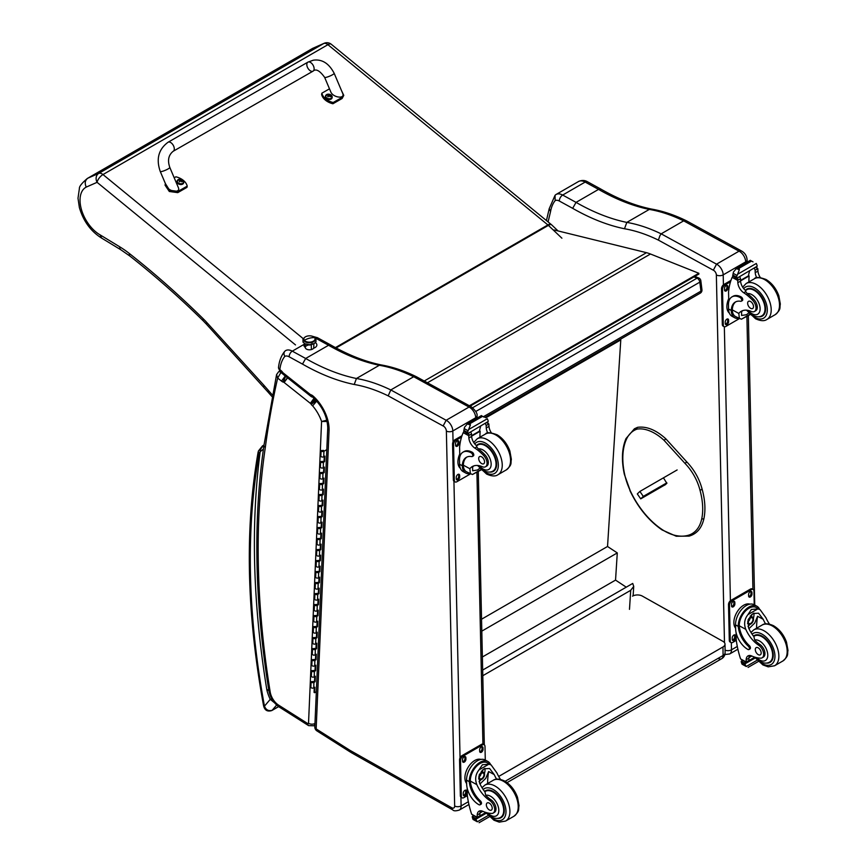 <?xml version="1.0" encoding="UTF-8"?>
<svg xmlns="http://www.w3.org/2000/svg" width="866" height="866" viewBox="0 0 866 866"><rect width="100%" height="100%" fill="white"/><g stroke="black" fill="none" stroke-linecap="round" stroke-linejoin="round"><path stroke-width="1.3" d="M693.926 276.914L697.033 278.17A3.453 2.273 -68.2 0 1 698.689 277.964L694.813 276.406M700.832 280.746A3.453 1.667 173 0 1 699.815 282.143L700.93 291.149A3.453 1.667 -7 0 0 701.947 289.764L700.832 280.746A3.453 3.453 0 0 0 698.689 277.964M472.717 407.67L697.033 278.17A3.453 1.992 60 0 1 699.815 282.143L475.856 411.437M483.672 416.589L700.93 291.149A3.453 1.992 60 0 1 700.237 293.173A3.453 3.453 0 0 0 701.947 289.764M482.665 670.067L632.721 583.435L633.728 586.39L630.708 590.32L629.485 609.35M482.784 675.718L630.708 590.32M620.088 339.45L620.781 339.905L607.531 546.489L617.285 552.919L615.542 580.101L626.248 587.17M620.781 339.905L485.88 417.791M482.373 656.991L615.542 580.101M481.799 631.141L617.285 552.919M481.539 619.222L607.531 546.489M718.25 658.42A6.917 3.994 -120 0 0 721.649 658.723L721.649 658.723A6.917 3.994 -120 0 0 723.078 655.486L505.116 781.316M507.054 782.615L721.649 658.723A6.917 6.917 0 0 0 725.102 652.65A6.917 3.94 179.3 0 1 723.078 655.486L722.98 646.956L498.697 776.445M632.516 596.144A6.917 3.94 179.3 0 1 642.301 596.068L722.98 641.381A6.917 3.94 179.3 0 1 725.004 644.131A6.917 3.94 179.3 0 1 722.98 646.956M470.097 406.154L698.916 274.035L698.83 273.277L650.474 254.009A55.327 31.945 -120 0 0 646.491 252.677L554.153 229.977M469.383 405.764L698.83 273.277M701.741 489.669L701.796 488.998L701.741 489.669L699.955 490.059A36.231 20.914 60 0 0 684.898 463.288L686.727 462.228L686.164 461.989M663.659 478.216L666.885 483.336L664.038 485.393M324.133 43.3L312.778 48.323L323.689 43.527L98.735 173.395A6.917 5.64 66.3 0 0 97.079 182.325A6.917 3.085 -50.7 0 1 102.978 174.553L327.922 44.686A6.917 3.085 -50.7 0 1 331.299 44.285A6.917 6.917 0 0 0 324.133 43.3L324.133 43.3A6.917 5.64 66.3 0 0 323.689 43.527A6.917 3.994 60 0 1 327.922 44.686L547.897 224.933L335.434 347.602M87.304 178.483L312.258 48.604A35.16 20.297 60 0 1 312.778 48.323L87.823 178.201A35.16 20.297 -120 0 0 87.304 178.483C81.815 183.202 79.185 186.526 79.401 188.452L78.005 198.238L79.369 207.515C83.309 221.068 90.724 231.265 101.614 238.096L100.207 234.935A28.242 16.313 60 0 1 81.491 209.734A28.242 16.313 60 0 1 86.232 187.099C84.522 183.235 85.052 180.269 87.823 178.201L98.735 173.395A6.917 3.994 60 0 1 102.978 174.553L303.187 338.617M272.281 394.799A122.636 70.806 60 0 1 268.384 390.393L268.049 392.103L206.541 324.295A6.917 1.992 137.7 0 1 206.768 322.466A62.244 35.939 -120 0 0 203.261 318.818A679.713 392.439 -120 0 0 129.402 253.543A89.902 51.906 -120 0 0 119.724 246.81L100.207 234.935M268.384 390.393L263.935 385.316L263.665 387.102M268.698 689.574L266.847 689.888L268.85 690.494M279.339 707.089L308.588 725.621A4.568 2.501 -57.7 0 1 307.809 723.619L278.56 705.097A4.568 2.501 -57.7 0 0 279.339 707.089C273.753 703.203 270.279 697.779 268.904 690.841A4.568 2.046 -9.2 0 0 270.181 691.977A828.784 478.497 60 0 1 265.288 447.668L263.675 445.34C261.164 447.917 260.006 450.039 260.19 451.727L263.426 449.053M278.571 706.58L272.184 710.272C268.514 711.3 265.949 709.925 264.466 706.158A3.453 1.483 169.6 0 1 263.502 705.368L263.502 705.368C264.541 710.25 267.334 711.971 271.87 710.531A3.453 1.992 60 0 1 271.859 710.531L278.635 706.624M259.28 453.524A3.453 2.533 -160.8 0 1 258.458 450.97L258.057 452.507A3.453 2.327 10 0 0 259.021 454.52A10.37 5.986 60 0 1 259.28 453.524A14.863 8.584 60 0 1 260.19 451.727A833.352 481.139 -120 0 0 266.847 689.888A29.303 16.919 -120 0 0 270.257 699.349L271.74 698.775M259.021 454.52A734.801 424.243 60 0 0 264.466 706.158L270.257 699.349L274.5 702.781M305.222 343.943L305.297 347.483A4.319 2.425 -1.3 0 0 311.381 349.572A4.319 2.425 178.7 0 1 305.297 347.483A4.319 2.425 178.7 0 1 307.863 345.188M311.273 344.755A4.319 2.425 178.7 0 1 306.759 344.473A4.319 2.425 178.7 0 0 311.273 344.755L311.381 349.572L311.273 344.755A4.319 2.425 178.7 0 0 312.355 344.343A4.319 2.425 178.7 0 1 311.273 344.755M311.825 342.481A5.835 3.28 178.7 0 1 305.557 342.027A5.835 3.28 178.7 0 1 303.879 338.617A5.835 3.28 -1.3 0 0 305.557 342.027A5.835 3.28 -1.3 0 0 311.825 342.481A5.835 3.28 -1.3 0 0 314.964 338.368A5.835 3.28 178.7 0 1 311.825 342.481L312.117 344.408L311.825 342.481M311.717 341.843A5.618 3.161 178.7 0 1 303.814 339.115A5.618 3.161 178.7 0 1 307.149 336.138A5.618 3.161 178.7 0 1 315.051 338.866A5.618 3.161 178.7 0 1 311.717 341.843L311.717 341.843M303.847 339.375A5.618 3.161 -1.3 0 0 303.825 339.634A5.618 3.161 -1.3 0 0 311.728 342.362A5.618 3.161 -1.3 0 0 315.062 339.396A5.618 3.161 -1.3 0 0 315.029 339.126A5.618 3.161 178.7 0 1 309.519 342.676A5.618 3.161 178.7 0 1 303.847 339.375M304.302 340.349A17.288 13.131 -38.7 0 1 314.564 337.632A5.618 3.161 -1.3 0 0 307.149 336.138A5.618 3.161 -1.3 0 0 304.302 340.349A5.618 3.161 -1.3 0 0 311.717 341.843A5.618 3.161 -1.3 0 0 314.564 337.632A17.288 13.131 141.3 0 0 304.302 340.349M311.381 349.572A4.319 2.425 -1.3 0 0 313.936 347.288A4.319 2.425 178.7 0 1 311.381 349.572M326.818 449.627L323.938 451.294A1.656 1.007 2.5 0 1 322.109 451.446A1.656 1.007 2.5 0 1 321.113 450.472L320.875 455.981A1.656 1.007 2.5 0 0 321.871 456.956A1.656 1.007 2.5 0 0 323.7 456.793L324.88 456.111L324.642 461.621L323.462 462.292A1.656 1.007 -177.5 0 1 321.632 462.455A1.656 1.007 -177.5 0 1 320.637 461.481L320.398 466.98A1.656 1.007 2.5 0 0 321.394 467.954A1.656 1.007 2.5 0 0 323.224 467.792L324.404 467.12L324.165 472.62L323.581 472.251L323.787 467.478M324.165 472.62L322.986 473.301A1.656 1.007 -177.5 0 1 321.156 473.464A1.656 1.007 -177.5 0 1 320.16 472.49L319.922 477.989A1.656 1.007 2.5 0 0 320.918 478.963A1.656 1.007 2.5 0 0 322.747 478.801L323.927 478.129L323.689 483.629L323.105 483.26L323.31 478.476M323.419 472.338L320.983 472.522L322.401 472.933L323.581 472.251M323.689 483.629L322.509 484.3A1.656 1.007 -177.5 0 1 320.68 484.462A1.656 1.007 -177.5 0 1 319.684 483.488L319.446 488.998A1.656 1.007 2.5 0 0 320.442 489.972A1.656 1.007 2.5 0 0 322.271 489.81L323.451 489.128L323.213 494.638L322.628 494.259L322.834 489.485M323.213 494.638L322.033 495.309A1.656 1.007 -177.5 0 1 320.204 495.471A1.656 1.007 -177.5 0 1 319.208 494.497L318.969 499.996A1.656 1.007 2.5 0 0 319.965 500.97A1.656 1.007 2.5 0 0 321.795 500.808L322.975 500.137L322.737 505.636L322.152 505.268L322.358 500.494M322.466 494.356L320.03 494.529L321.448 494.941L322.628 494.259M322.737 505.636L321.557 506.318A1.656 1.007 -177.5 0 1 319.738 506.48A1.656 1.007 -177.5 0 1 318.731 505.506L318.493 511.005A1.656 1.007 2.5 0 0 319.5 511.979A1.656 1.007 2.5 0 0 321.318 511.817L322.498 511.135L322.26 516.645L321.676 516.277L321.881 511.492M322.26 516.645L321.08 517.316A1.656 1.007 -177.5 0 1 319.262 517.478A1.656 1.007 -177.5 0 1 318.255 516.504L318.017 522.003A1.656 1.007 2.5 0 0 319.024 522.988A1.656 1.007 2.5 0 0 320.842 522.826L322.022 522.144L321.784 527.643L321.199 527.275L321.405 522.501M321.513 516.363L319.078 516.537L320.496 516.948L321.676 516.277M321.784 527.643L320.604 528.325A1.656 1.007 -177.5 0 1 318.785 528.487A1.656 1.007 -177.5 0 1 317.779 527.513L317.541 533.012A1.656 1.007 2.5 0 0 318.547 533.986A1.656 1.007 2.5 0 0 320.366 533.824L321.546 533.153L321.308 538.652L320.723 538.284L320.929 533.51M321.308 538.652L320.128 539.334A1.656 1.007 -177.5 0 1 318.309 539.496A1.656 1.007 -177.5 0 1 317.302 538.511L317.064 544.021A1.656 1.007 2.5 0 0 318.071 544.995A1.656 1.007 2.5 0 0 319.89 544.833L321.07 544.151L320.831 549.661L320.247 549.282L320.452 544.508M320.561 538.371L318.136 538.555L319.543 538.955L320.723 538.284M320.831 549.661L319.651 550.332A1.656 1.007 -177.5 0 1 317.833 550.495A1.656 1.007 -177.5 0 1 316.826 549.52L316.588 555.019A1.656 1.007 2.5 0 0 317.595 556.004A1.656 1.007 2.5 0 0 319.413 555.842L320.593 555.16L320.355 560.659L319.77 560.291L319.976 555.517M320.355 560.659L319.175 561.341A1.656 1.007 -177.5 0 1 317.357 561.504A1.656 1.007 -177.5 0 1 316.35 560.529L316.112 566.028A1.656 1.007 2.5 0 0 317.118 567.003A1.656 1.007 2.5 0 0 318.937 566.84L320.117 566.169L319.879 571.668L319.294 571.3L319.5 566.526M319.608 560.378L317.183 560.562L318.591 560.973L319.77 560.291M319.879 571.668L318.699 572.35A1.656 1.007 -177.5 0 1 316.88 572.513A1.656 1.007 -177.5 0 1 315.874 571.528L315.635 577.037A1.656 1.007 2.5 0 0 316.642 578.012A1.656 1.007 2.5 0 0 318.461 577.849L319.641 577.167L319.402 582.677L318.818 582.298L319.024 577.525M319.402 582.677L318.233 583.348A1.656 1.007 -177.5 0 1 316.404 583.511A1.656 1.007 -177.5 0 1 315.397 582.537L315.159 588.036A1.656 1.007 2.5 0 0 316.166 589.021A1.656 1.007 2.5 0 0 317.995 588.858L319.164 588.176L318.926 593.675L318.342 593.307L318.547 588.534M318.656 582.396L316.231 582.569L317.638 582.98L318.818 582.298M318.926 593.675L317.757 594.357A1.656 1.007 -177.5 0 1 315.928 594.52A1.656 1.007 -177.5 0 1 314.921 593.546L314.683 599.045A1.656 1.007 2.5 0 0 315.689 600.019A1.656 1.007 2.5 0 0 317.519 599.857L318.688 599.185L318.45 604.685L317.865 604.316L318.071 599.543M318.45 604.685L317.281 605.366A1.656 1.007 -177.5 0 1 315.451 605.529A1.656 1.007 -177.5 0 1 314.445 604.544L314.206 610.054A1.656 1.007 2.5 0 0 315.213 611.028A1.656 1.007 2.5 0 0 317.043 610.866L318.212 610.184L317.974 615.694L317.389 615.315L317.595 610.541M317.703 604.403L315.278 604.587L316.685 604.988L317.865 604.316M317.974 615.694L316.804 616.365A1.656 1.007 -177.5 0 1 314.975 616.527A1.656 1.007 -177.5 0 1 313.968 615.553L313.73 621.052A1.656 1.007 2.5 0 0 314.737 622.037A1.656 1.007 2.5 0 0 316.566 621.875L317.735 621.193L317.497 626.692L316.913 626.324L317.118 621.55M317.497 626.692L316.328 627.374A1.656 1.007 -177.5 0 1 314.499 627.536A1.656 1.007 -177.5 0 1 313.492 626.562L313.254 632.061A1.656 1.007 2.5 0 0 314.261 633.035A1.656 1.007 2.5 0 0 316.09 632.873L317.259 632.202L317.021 637.701L316.436 637.333L316.642 632.559M316.75 626.41L314.326 626.594L315.733 627.006L316.913 626.324M317.021 637.701L315.852 638.383A1.656 1.007 -177.5 0 1 314.022 638.534A1.656 1.007 -177.5 0 1 313.016 637.56L312.778 643.07A1.656 1.007 2.5 0 0 313.784 644.044A1.656 1.007 2.5 0 0 315.614 643.882L316.783 643.2L316.545 648.71L315.96 648.331L316.166 643.557M316.545 648.71L315.376 649.381A1.656 1.007 -177.5 0 1 313.546 649.543A1.656 1.007 -177.5 0 1 312.539 648.569L312.301 654.068A1.656 1.007 2.5 0 0 313.308 655.042A1.656 1.007 2.5 0 0 315.137 654.891L316.306 654.209L316.068 659.708L315.484 659.34L315.689 654.566M315.798 648.428L313.373 648.602L314.791 649.013L315.96 648.331M316.068 659.708L314.899 660.39A1.656 1.007 -177.5 0 1 313.07 660.552A1.656 1.007 -177.5 0 1 312.063 659.578L311.825 665.077A1.656 1.007 2.5 0 0 312.832 666.051A1.656 1.007 2.5 0 0 314.661 665.889L315.83 665.218L315.592 670.717L315.007 670.349L315.213 665.564M315.592 670.717L314.423 671.388A1.656 1.007 -177.5 0 1 312.594 671.551A1.656 1.007 -177.5 0 1 311.587 670.576L311.349 676.086A1.656 1.007 2.5 0 0 312.355 677.06A1.656 1.007 2.5 0 0 314.185 676.898L315.354 676.216L315.116 681.726L314.531 681.347L314.737 676.573M314.845 670.436L312.42 670.62L313.838 671.02L315.007 670.349M315.116 681.726L313.947 682.397A1.656 1.007 -177.5 0 1 312.117 682.56A1.656 1.007 -177.5 0 1 311.111 681.585L310.872 687.084A1.656 1.007 2.5 0 0 311.879 688.059A1.656 1.007 2.5 0 0 313.709 687.896L314.878 687.225L314.639 692.724L314.055 692.356L314.261 687.582M314.369 681.445L311.944 681.618L313.362 682.029L314.531 681.347M315.321 659.427L312.897 659.611L314.315 660.022L315.484 659.34M316.274 637.419L313.849 637.603L315.256 638.004L316.436 637.333M317.227 615.412L314.802 615.585L316.209 615.997L317.389 615.315M318.179 593.394L315.754 593.578L317.162 593.989L318.342 593.307M319.132 571.387L316.707 571.571L318.114 571.971L319.294 571.3M320.084 549.38L317.66 549.553L319.067 549.964L320.247 549.282M321.037 527.372L318.601 527.546L320.019 527.957L321.199 527.275M321.99 505.354L319.554 505.538L320.972 505.939L322.152 505.268M322.942 483.347L320.507 483.531L321.925 483.932L323.105 483.26M323.895 461.34L321.459 461.513L322.877 461.924L324.046 461.242L324.263 456.469M324.642 461.621L324.046 461.242M316.339 691.739L314.639 692.724M323.559 450.417L321.935 450.515L323.548 450.807M168.069 142.24L307.885 62.157A5.185 2.988 60.2 0 1 308.469 61.941A5.185 2.988 60.2 0 1 313.308 65.632A5.185 2.988 60.2 0 1 313.048 71.153A5.185 2.988 60.2 0 1 312.464 71.358A5.185 2.988 60.2 0 1 307.625 67.667A5.185 2.988 60.2 0 1 307.885 62.157A5.185 2.988 60.2 0 1 308.469 61.941A5.185 2.988 60.2 0 1 313.308 65.632A5.185 2.988 60.2 0 1 313.048 71.153L173.222 151.247A5.185 2.988 60.2 0 0 173.481 145.726A5.185 2.988 60.2 0 0 168.643 142.035A5.185 2.988 60.2 0 0 168.069 142.24C158.543 149.288 155.945 159.03 160.264 171.49A5.185 0.866 -23 0 0 161.357 171.576A5.185 0.866 -23 0 0 166.824 169.595A5.185 0.866 -23 0 0 169.812 167.441L178.299 187.457C181.102 193.421 168.643 191.906 166.424 186.006L160.264 171.49M174.196 177.779L175.906 176.805A14.257 9.742 -168.5 0 1 187.218 186.125L178.017 191.397L169.563 190.249L165.395 183.592M165.309 183.928L165.06 185.162L169.314 191.483L177.768 192.631L186.969 187.359L187.218 186.125M341.485 90.54L343.77 95.39L342.373 97.252L333.172 102.513A14.257 9.742 -168.5 0 1 321.86 93.192L329.481 88.83M324.62 77.345L330.769 91.861C332.999 97.761 345.458 99.276 342.655 93.312L334.168 73.296A5.185 0.866 157 0 1 329.73 76.121A5.185 0.866 157 0 1 324.62 77.345C319.706 70.547 315.841 68.479 313.048 71.153M321.86 93.192L321.611 94.437A14.257 9.742 11.5 0 0 332.923 103.758L342.124 98.486L343.77 95.39M333.172 102.513L332.923 103.758M183.7 182.607A3.399 2.327 -168.5 0 1 183.668 182.845A3.399 2.327 -168.5 0 1 179.868 184.447A3.399 2.327 -168.5 0 1 177 181.492A3.399 2.327 -168.5 0 1 177.065 181.265M178.212 179.608A3.28 2.241 -168.5 0 1 179.154 179.262L179.154 179.262A3.28 2.241 -168.5 0 1 182.553 179.955L182.553 179.955A3.28 2.241 -168.5 0 1 182.888 183.235A3.28 2.241 -168.5 0 1 178.234 182.867A3.28 2.241 -168.5 0 1 178.212 179.608M181.925 181.6L181.633 181.773A1.678 1.147 -168.5 0 0 181.925 181.6L182.022 181.644A4.417 2.793 -116.1 0 0 181.47 180.929L181.481 180.269A4.417 1.7 -47.2 0 1 182.055 180.096A1.808 1.234 11.5 0 0 181.752 179.857A4.417 2.241 125.9 0 0 181.146 179.998L180.215 179.89A4.417 2.804 -116.5 0 0 179.543 179.598L179.619 179.706A1.678 1.147 -168.5 0 0 179.381 179.836M181.351 181.373L181.481 180.269M179.543 179.598A1.808 1.234 11.5 0 0 179.24 179.782A4.417 2.273 57.1 0 1 179.868 180.085L179.857 180.734A4.417 2.23 125.5 0 0 179.208 181.319A1.808 1.234 11.5 0 0 179.5 181.568A4.417 1.721 -46.9 0 1 180.193 181.016L181.124 181.124A4.417 2.284 56.7 0 1 181.719 181.817A1.808 1.234 11.5 0 0 182.022 181.644M179.868 180.085L179.792 181.319M181.232 180.886L179.911 180.983M179.749 181.081L179.727 181.849M332.111 97.598A3.399 2.327 -168.5 0 1 332.079 97.826A3.399 2.327 -168.5 0 1 328.279 99.438A3.399 2.327 -168.5 0 1 325.41 96.483A3.399 2.327 -168.5 0 1 325.475 96.256M326.623 94.6A3.28 2.241 -168.5 0 1 327.565 94.253L327.565 94.253A3.28 2.241 -168.5 0 1 330.953 94.946L330.953 94.946A3.28 2.241 -168.5 0 1 331.299 98.226A3.28 2.241 -168.5 0 1 326.644 97.858A3.28 2.241 -168.5 0 1 326.623 94.6M330.076 96.743A1.678 1.147 -168.5 0 0 330.336 96.591L330.433 96.635A4.417 2.793 -116.1 0 0 329.881 95.92L329.892 95.26A4.417 1.7 -47.2 0 1 330.455 95.087A1.808 1.234 11.5 0 0 330.163 94.849A4.417 2.241 125.9 0 0 329.556 94.989L328.625 94.881A4.417 2.804 -116.5 0 0 327.954 94.589L328.03 94.697A1.678 1.147 -168.5 0 0 327.792 94.827M329.762 96.353L329.892 95.26M327.954 94.589A1.808 1.234 11.5 0 0 327.64 94.762A4.417 2.273 57.1 0 1 328.279 95.076L328.268 95.725A4.417 2.23 125.5 0 0 327.619 96.31A1.808 1.234 11.5 0 0 327.911 96.548A4.417 1.721 -46.9 0 1 328.604 96.007L329.535 96.115A4.417 2.284 56.7 0 1 330.119 96.808A1.808 1.234 11.5 0 0 330.433 96.635M328.279 95.076L328.203 96.31M329.643 95.877L328.322 95.974M328.16 96.061L328.138 96.84M713.335 270.214L716.539 264.162L661.18 233.831L659.935 235.639L658.387 240.109L713.335 270.214A3.8 2.197 60 0 1 716.355 274.966L724.485 642.659M741.426 250.924L686.565 220.862L683.675 220.841L739.034 251.172L716.539 264.162A8.649 4.99 -120 0 1 723.197 274.858A4.839 2.717 178.7 0 1 716.355 274.966M741.372 250.902C744.879 252.84 746.795 255.838 747.109 259.897L747.109 259.897A4.839 2.728 -1.2 0 1 745.691 261.878A8.649 4.99 60 0 0 739.034 251.172L741.48 250.956M683.675 220.841L661.18 233.831M548.113 221.934A1102.342 636.434 60 0 1 550.549 211.596A47.024 27.149 60 0 1 555.16 200.598A8.996 5.196 60 0 1 559.339 201.031L572.675 208.338A241.441 139.394 -120 0 0 624.483 228.754L626.811 222.4L649.305 209.41L651.34 209.031C635.059 205.675 618.27 199.05 600.972 189.156L598.547 189.383A236.602 136.601 -120 0 0 649.305 209.41A191.191 110.383 60 0 1 683.653 220.862M550.549 211.596L549.239 208.554M555.16 200.598L555.052 195.294L555.918 194.569A13.834 7.989 -120 0 1 556.004 194.514L555.842 194.612M572.675 208.338L576.052 202.373L598.547 189.383L585.167 182.066A4.839 2.869 -61.3 0 1 587.581 181.817L600.95 189.134M556.102 194.46L578.412 181.579A13.834 7.989 60 0 1 578.499 181.524A13.834 7.989 60 0 1 585.167 182.066L562.673 195.056A4.839 2.869 118.7 0 0 559.339 201.031M278.527 371.839A3.453 1.992 60 0 1 278.571 371.817L276.579 374.588L277.661 378.063L281.169 372.055M268.904 690.841C254.658 602.097 253.024 520.206 263.989 445.156L276.579 374.588M327.803 419.967L321.578 421.493L328.03 421.45M285.336 375.931L281.493 381.105A7.383 4.265 -120 0 0 283.02 382.068A3.388 1.959 60 0 1 283.431 382.079A1.689 0.974 60 0 1 284.016 382.393A1.7 0.985 60 0 1 284.113 382.469L310.353 403.329L314.152 398.122M284.113 382.469L287.967 377.316M310.353 403.329A2.111 1.212 60 0 1 310.548 403.48L314.575 398.468M310.548 403.48A1.386 0.801 60 0 1 310.818 403.762L315.538 399.453M310.818 403.762A1.093 0.628 60 0 1 311.186 404.39L316.382 400.601M283.02 382.068L285.52 376.071M311.186 404.39A7.004 4.049 -120 0 0 312.626 405.851L316.815 400.926M283.431 382.079L285.672 376.104M284.016 382.393L287.815 377.197M315.343 342.665A6.484 3.648 178.7 0 1 316.869 344.949A6.484 3.648 178.7 0 1 313.654 348.197M305.297 347.428A6.484 3.648 178.7 0 1 303.901 345.242A6.484 3.648 178.7 0 1 304.085 344.354L304.561 343.596M285.726 350.557L285.628 350.611A13.834 7.989 -120 0 0 285.531 350.665C283.723 352.029 283.496 353.923 284.827 356.348A9.266 5.348 60 0 1 289.147 356.792L302.494 364.099L305.666 358.481L328.56 345.263L330.844 345.047C348.154 354.941 364.943 361.577 381.235 364.932L379.319 365.279A191.191 110.383 60 0 1 413.667 376.732L390.804 389.938L388.195 395.859L443.132 425.975L446.152 420.27L390.804 389.938M469.047 407.052A8.649 4.99 60 0 1 475.705 417.748A4.568 2.566 -1.2 0 0 477.047 415.886C477.577 413.634 475.661 410.603 471.288 406.804A4.568 2.858 115.3 0 0 469.047 407.052A4.568 2.706 -61.3 0 1 471.299 406.814L416.449 376.753L413.688 376.721L469.047 407.052L446.152 420.27A8.649 4.99 -120 0 1 452.821 430.965A4.568 2.566 178.7 0 1 446.369 431.062L454.661 806.008A4.081 2.36 60 0 1 451.803 807.783L350.979 750.919A40.388 23.317 60 0 1 348.565 749.436A4.568 2.63 -120 0 0 348.478 749.382L316.155 728.912A4.568 2.501 122.3 0 0 316.945 730.904L349.269 751.374A4.568 2.501 -57.7 0 1 348.478 749.382M477.047 415.886L477.09 418.061M329.08 430.045A30.494 17.612 -120 0 0 312.788 395.784L313.102 397.44C322.477 406.511 327.359 416.708 327.749 428.042L329.08 430.045L316.155 728.912A4.568 2.76 -177.5 0 1 314.823 726.855L314.823 726.855A4.568 4.568 0 0 0 316.945 730.904M302.494 364.099A241.159 139.231 -120 0 0 354.237 384.482L356.435 378.496L379.319 365.279A236.602 136.601 -120 0 1 328.56 345.263L315.43 338.076M312.788 395.784A7.09 4.092 -120 0 0 310.483 394.615A2.1 1.212 60 0 1 310.461 394.593A8.725 5.034 60 0 1 310.125 394.344L283.626 373.278A8.725 5.034 60 0 1 283.117 372.889A1.461 0.844 60 0 1 283.052 372.845A1.461 0.844 60 0 1 283.03 372.824A7.826 4.514 -120 0 0 280.519 370.15L278.484 367.909L279.783 370.962L279.859 369.62A47.305 27.311 60 0 1 284.827 356.348M278.484 367.909C279.079 361.284 281.169 355.764 284.73 351.347L285.531 350.665M280.519 370.15L280.974 371.904L279.783 370.962M310.483 394.615L312.723 397.213M310.461 394.593L311.295 396.563M283.626 373.278L284.135 375.075L280.757 372.293A3.453 1.992 60 0 0 278.571 371.817L279.902 371.049M283.117 372.889L283.507 374.61M283.03 372.824L282.684 373.831L280.974 371.904M666.831 482.817L643.297 496.391L640.721 498.859L665.77 484.397M660.422 486.995L662.912 485.415L660.422 486.995M643.297 496.391L639.887 491.444L637.311 493.912L640.721 498.859M639.887 491.444L677.136 469.946M765.587 623.899A24.107 13.921 60 0 1 763.195 619.309L758.562 613.204L753.019 613.518L748.181 619.526L748.538 627.774A24.107 13.921 60 0 0 753.929 636.672L754.665 640.039A24.107 13.921 60 0 0 759.926 644.488L758.659 645.224A24.107 13.921 60 0 1 745.799 629.355C743.732 624.007 744.446 619.093 747.932 614.622L751.385 609.458L757.804 608.917L747.932 614.622M757.804 608.917L760.056 609.61L765.934 617.729A24.107 13.921 -120 0 0 769.495 624.137M748.971 649.543L749.999 648.948A2.176 1.256 60 0 0 749.328 645.603A19.604 11.312 60 0 1 739.283 625.782L739.272 624.765L738.243 625.36A15.685 9.288 -61.3 0 1 745.139 610.086A15.685 9.288 -61.3 0 1 756.852 606.2L754.156 604.728A15.685 9.288 118.7 0 0 742.043 609.025A15.685 9.288 118.7 0 0 735.537 624.884L735.624 628.857A16.974 9.797 -120 0 0 747.932 649.457A2.176 1.256 -120 0 0 748.971 649.543A2.176 1.256 -120 0 0 748.3 646.188A19.604 11.312 -120 0 1 738.254 626.378L735.537 624.884M738.243 625.36L738.254 626.378M756.852 606.2A15.685 9.288 -61.3 0 1 759.579 609.35M749.588 655.497A8.898 5.131 60 0 0 748.906 658.16A49.005 28.297 60 0 0 748.895 660.477A1.635 0.942 60 0 1 748.56 661.256L746.221 662.609L740.592 658.929A73.513 42.445 60 0 1 736.252 639.877L736.089 632.602M757.111 660.238L746.254 666.506L745.052 664.482A5.824 3.367 60 0 1 745.204 663.724L741.296 661.126L742.378 660.509M741.296 661.126L741.209 661.537A5.824 3.367 60 0 1 741.393 662.479L742.13 664.244L746.254 666.506M739.272 624.765A14.235 8.422 -61.3 0 1 745.561 610.963A14.235 8.422 -61.3 0 1 756.159 607.477L760.056 609.61M756.559 628.251A92.922 53.649 60 0 1 757.588 616.246L754.708 623.087L748.949 628.673M753.885 613.085A10.36 6.138 -61.3 0 1 753.398 618.237M750.064 624.321A10.36 6.138 -61.3 0 1 747.997 626.302M751.439 614.665A6.917 4.092 -61.3 0 1 751.515 616.549M751.807 656.017L748.928 657.673M734.985 616.419L735.797 614.427M758.659 645.224A7.621 4.395 60 0 1 763.336 651.946A7.621 4.395 60 0 1 762.102 657.814A7.621 4.395 60 0 1 760.305 658.149A38.115 22.007 60 0 1 751.764 655.995A8.898 5.131 60 0 0 747.997 655.908A8.898 5.131 60 0 0 746.167 659.74A49.005 28.297 60 0 0 746.156 661.981A1.732 1.05 -59.4 0 0 746.156 662.057L748.895 660.477M735.613 628.261A14.235 8.422 -61.3 0 1 736.934 612.251A14.235 8.422 -61.3 0 1 749.891 604.143M736.306 640.353L732.788 642.388A3.453 2.046 -61.3 0 1 731.066 642.561L730.081 642.02A3.453 2.046 -61.3 0 1 729.302 640.396L728.512 604.663A3.453 2.046 -61.3 0 1 730.893 600.398L750.454 589.097A3.453 2.046 -61.3 0 1 752.175 588.923L753.149 589.465A3.453 2.046 -61.3 0 1 753.94 591.088L754.243 604.771M731.066 642.561A3.453 2.046 -61.3 0 1 730.276 640.937L729.486 605.204A3.453 2.046 -61.3 0 1 731.867 600.928L751.428 589.638A3.453 2.046 -61.3 0 1 753.149 589.465M748.625 595.96L748.592 594.531A2.382 1.407 -61.3 0 1 749.588 592.128A2.382 1.407 -61.3 0 1 751.417 591.478A2.382 1.407 -61.3 0 1 751.959 592.582L751.991 594.022A2.382 1.407 -61.3 0 1 751.006 596.425A2.382 1.407 -61.3 0 1 749.166 597.075A2.382 1.407 -61.3 0 1 748.625 595.96M731.51 605.843L731.478 604.414A2.382 1.407 -61.3 0 1 732.474 602.011A2.382 1.407 -61.3 0 1 734.303 601.35A2.382 1.407 -61.3 0 1 734.844 602.465L734.877 603.894A2.382 1.407 -61.3 0 1 733.892 606.297A2.382 1.407 -61.3 0 1 732.051 606.958A2.382 1.407 -61.3 0 1 731.51 605.843M732.257 639.433L732.225 638.004A2.382 1.407 -61.3 0 1 733.21 635.601A2.382 1.407 -61.3 0 1 735.05 634.951A2.382 1.407 -61.3 0 1 735.58 636.066L735.613 637.495A2.382 1.407 -61.3 0 1 734.628 639.898A2.382 1.407 -61.3 0 1 732.798 640.548A2.382 1.407 -61.3 0 1 732.257 639.433M750.833 591.381A2.382 1.407 -61.3 0 1 750.984 592.052L751.017 593.481A2.382 1.407 -61.3 0 1 748.776 596.631M733.718 601.253A2.382 1.407 -61.3 0 1 733.87 601.935L733.892 603.364A2.382 1.407 -61.3 0 1 731.662 606.514M734.465 634.854A2.382 1.407 -61.3 0 1 734.606 635.525L734.639 636.954A2.382 1.407 -61.3 0 1 732.398 640.104M748.419 621.344A3.269 1.938 118.7 0 0 750.01 618.454M748.343 622.048A3.269 1.938 118.7 0 0 749.079 623.552A3.269 1.938 118.7 0 0 752.337 621.615A3.269 1.938 118.7 0 0 752.218 617.826A3.269 1.938 118.7 0 0 750.551 618.01M748.332 622.232A3.54 2.089 118.7 0 0 750.952 623.682A3.54 2.089 118.7 0 0 753.333 619.244A3.54 2.089 118.7 0 0 750.638 617.945A3.54 2.089 118.7 0 0 748.332 622.156A3.54 2.089 118.7 0 0 748.332 622.232M748.17 622.329A3.778 2.241 118.7 0 0 751.049 623.823A3.778 2.241 118.7 0 0 753.507 619.331A3.778 2.241 118.7 0 0 750.8 617.642A3.778 2.241 118.7 0 0 748.17 622.329M753.507 619.233A4.049 2.403 118.7 0 0 753.507 619.125A4.049 2.403 118.7 0 0 752.586 617.133A4.049 2.403 118.7 0 0 749.469 618.237A4.049 2.403 118.7 0 0 747.78 622.34A4.049 2.403 118.7 0 0 748.7 624.234A4.049 2.403 118.7 0 0 750.876 623.942A4.049 2.403 118.7 0 0 750.963 623.877M753.528 636.142A15.556 8.985 60 0 1 754.459 635.46A15.556 8.985 60 0 1 761.95 636.066A15.556 8.985 60 0 1 772.353 649.76A15.556 8.985 60 0 1 770.015 662.403A15.556 8.985 60 0 1 766.421 663.096M759.926 644.488A7.621 4.395 60 0 1 764.602 651.21A7.621 4.395 60 0 1 763.368 657.077L762.102 657.814M758.313 654.674A4.146 2.392 -120 0 0 760.316 654.837A4.146 2.392 -120 0 0 760.316 650.041A4.146 2.392 -120 0 0 756.17 647.649A4.146 2.392 -120 0 0 755.542 651.026A4.146 2.392 -120 0 0 758.313 654.674M738.925 318.407A15.685 9.288 -61.3 0 1 734.812 317.811A15.685 9.288 -61.3 0 1 731.305 311.424L732.333 310.829A14.235 8.422 -61.3 0 0 735.505 316.534L741.404 319.218L749.859 314.336M739.402 318.666L738.817 313.449A24.107 13.921 60 0 1 741.264 311.284A24.107 13.921 60 0 1 751.277 311.435A7.621 4.395 60 0 0 754.448 311.489A7.621 4.395 60 0 0 752.392 300.026L753.658 299.29A7.621 4.395 60 0 1 755.715 310.753L754.448 311.489M742.714 310.623A24.107 13.921 -120 0 0 741.556 311.857L741.621 315.473L746.405 314.737L748.689 313.059M731.305 311.424L731.272 310.472A19.604 11.312 -120 0 1 735.321 302.05A19.604 11.312 -120 0 1 740.679 301.303A2.176 1.256 -120 0 0 741.274 301.216A2.176 1.256 -120 0 0 741.599 299.452A2.176 1.256 -120 0 0 740.149 297.547A16.974 9.797 -120 0 0 731.976 296.876A16.974 9.797 -120 0 0 728.458 305.005L728.544 308.978A15.685 9.288 118.7 0 0 732.106 316.328L734.812 317.811M741.404 319.218L750.118 314.607M728.771 301.682L728.555 292.069A73.513 42.445 60 0 1 732.149 277.358L732.852 276.46M752.392 300.026A38.115 22.007 60 0 0 743.732 292.751A8.898 5.131 60 0 1 737.832 282.706A49.005 28.297 60 0 1 737.724 280.411A1.732 1.061 -59.7 0 1 737.724 280.324L737.756 277.64M737.724 280.324L740.452 278.744A1.635 0.942 -120 0 0 739.38 276.828M736.587 278.441L732.679 275.843A5.824 3.367 -120 0 0 732.831 275.096L733.459 272L736.62 268.265L739.109 268.254L739.337 269.748L737.583 274.262L756.289 263.47L757.025 265.234A5.824 3.367 -120 0 0 757.209 266.176L736.587 278.441L757.209 266.176M750.292 260.374L753.019 261.857M731.976 296.876L733.004 296.291A16.974 9.797 60 0 1 741.177 296.951A2.176 1.256 60 0 1 742.627 298.867A2.176 1.256 60 0 1 742.303 300.632L741.274 301.216M732.333 310.829L732.3 309.876A19.604 11.312 60 0 1 735.851 301.779M740.549 280.887L749.122 275.94A92.922 53.649 -120 0 0 748.884 281.937M748.484 275.604L749.122 275.94M740.517 280.411L748.441 275.843A65.892 38.039 -120 0 1 749.642 270.906M740.452 278.744A49.005 28.297 -120 0 0 740.571 281.125A8.898 5.131 -120 0 0 745.734 290.651L745.648 291.647L747.326 293.628A38.115 22.007 60 0 1 753.658 299.29M732.831 275.096L736.49 277.088L737.583 274.262M728.003 300.502L728.707 298.651M736.49 277.088A5.824 3.367 -120 0 0 736.674 278.029M750.357 260.298L736.1 268.525L739.337 269.748M756.787 277.78A8.898 5.131 -120 0 1 755.217 272.671A49.005 28.297 -120 0 1 755.109 270.289L757.847 268.709A1.732 0.985 -63.2 0 1 757.847 268.785A49.005 28.297 -120 0 0 757.956 271.09A8.898 5.131 -120 0 0 760.337 277.564M757.847 268.709L755.65 267.432M755.109 270.289A1.635 0.942 -120 0 0 754.026 268.373M729.324 313.048A14.235 8.422 -61.3 0 1 726.877 306.91A14.235 8.422 -61.3 0 1 728.707 298.748M739.358 318.645L725.805 326.471A3.453 2.046 -61.3 0 1 724.073 326.644A3.453 2.046 -61.3 0 1 723.294 325.031L722.504 289.287A3.453 2.046 -61.3 0 1 724.885 285.022L730.514 281.775M728.598 320.149L728.631 321.578A2.382 1.407 -61.3 0 1 727.646 323.981A2.382 1.407 -61.3 0 1 725.816 324.642A2.382 1.407 -61.3 0 1 725.275 323.527L725.243 322.098A2.382 1.407 -61.3 0 1 726.228 319.695A2.382 1.407 -61.3 0 1 728.068 319.034A2.382 1.407 -61.3 0 1 728.598 320.149L727.624 319.619L727.657 321.048A2.382 1.407 -61.3 0 1 725.416 324.198M727.862 286.559L727.895 287.988A2.382 1.407 -61.3 0 1 726.899 290.391A2.382 1.407 -61.3 0 1 725.069 291.041A2.382 1.407 -61.3 0 1 724.528 289.926L724.496 288.497A2.382 1.407 -61.3 0 1 725.481 286.094A2.382 1.407 -61.3 0 1 727.321 285.444A2.382 1.407 -61.3 0 1 727.862 286.559L726.877 286.029L726.91 287.458A2.382 1.407 -61.3 0 1 724.669 290.608M724.073 326.644L723.099 326.114A3.453 2.046 -61.3 0 1 722.32 324.49L721.53 288.757A3.453 2.046 -61.3 0 1 723.911 284.481L730.958 280.411M727.483 318.937A2.382 1.407 -61.3 0 1 727.624 319.619M726.736 285.347A2.382 1.407 -61.3 0 1 726.877 286.029M758.768 316.772A15.556 8.985 -120 0 0 762.361 316.079A15.556 8.985 -120 0 0 762.361 298.11A15.556 8.985 -120 0 0 746.806 289.125A15.556 8.985 -120 0 0 745.366 290.348M750.508 301.487A4.146 2.392 -120 0 0 748.505 301.325A4.146 2.392 -120 0 0 748.505 306.109A4.146 2.392 -120 0 0 752.662 308.512A4.146 2.392 -120 0 0 753.279 305.135A4.146 2.392 -120 0 0 750.508 301.487M496.629 779.183A24.107 13.921 60 0 1 494.226 774.594L489.593 768.488L484.051 768.802L479.212 774.81L479.58 783.048A24.107 13.921 60 0 0 484.971 791.946L485.707 795.324A24.107 13.921 60 0 0 490.968 799.762L489.701 800.498A24.107 13.921 60 0 1 476.841 784.639C474.774 779.292 475.488 774.377 478.974 769.896L482.416 764.743L488.846 764.202L478.974 769.896M488.846 764.202L491.098 764.894L496.965 773.013A24.107 13.921 -120 0 0 500.537 779.422M480.013 804.817L481.041 804.233A2.176 1.256 60 0 0 480.37 800.877A19.604 11.312 60 0 1 470.325 781.067L470.314 780.039L469.285 780.634A15.685 9.288 -61.3 0 1 476.17 765.371A15.685 9.288 -61.3 0 1 487.894 761.485L485.198 760.002A15.685 9.288 118.7 0 0 473.085 764.31A15.685 9.288 118.7 0 0 466.568 780.169L466.666 784.141A16.974 9.797 -120 0 0 478.963 804.731A2.176 1.256 -120 0 0 480.013 804.817A2.176 1.256 -120 0 0 479.342 801.472A19.604 11.312 -120 0 1 469.296 781.662L466.568 780.169M469.285 780.634L469.296 781.662M487.894 761.485A15.685 9.288 -61.3 0 1 490.621 764.635M480.63 810.771A8.898 5.131 60 0 0 479.937 813.445A49.005 28.297 60 0 0 479.937 815.761A1.635 0.942 60 0 1 479.602 816.541L477.263 817.894L471.634 814.213A73.513 42.445 60 0 1 467.294 795.161L467.131 787.887M488.153 815.523L477.296 821.791L476.094 819.766A5.824 3.367 60 0 1 476.246 819.009L472.338 816.411L473.421 815.794M472.338 816.411L472.251 816.822A5.824 3.367 60 0 1 472.435 817.764L473.172 819.528L477.296 821.791M470.314 780.039A14.235 8.422 -61.3 0 1 476.603 766.248A14.235 8.422 -61.3 0 1 487.201 762.762L491.098 764.894M487.601 783.535A92.922 53.649 60 0 1 488.63 771.53L485.75 778.372L479.991 783.957M484.928 768.369A10.36 6.138 -61.3 0 1 484.44 773.522M481.106 779.606A10.36 6.138 -61.3 0 1 479.039 781.587M482.481 769.939A6.917 4.092 -61.3 0 1 482.557 771.822M482.849 811.301L479.97 812.957M466.027 771.703L466.839 769.712M489.701 800.498A7.621 4.395 60 0 1 494.378 807.231A7.621 4.395 60 0 1 493.144 813.098A7.621 4.395 60 0 1 491.347 813.434A38.115 22.007 60 0 1 482.806 811.28A8.898 5.131 60 0 0 479.039 811.193A8.898 5.131 60 0 0 477.209 815.025A49.005 28.297 60 0 0 477.198 817.266A1.732 1.05 -59.4 0 0 477.198 817.342L479.937 815.761M466.644 783.546A14.235 8.422 -61.3 0 1 467.976 767.536A14.235 8.422 -61.3 0 1 480.933 759.428M467.348 795.638L463.83 797.662A3.453 2.046 -61.3 0 1 462.098 797.835L461.123 797.305A3.453 2.046 -61.3 0 1 460.344 795.681L459.554 759.947A3.453 2.046 -61.3 0 1 461.935 755.672L481.496 744.381A3.453 2.046 -61.3 0 1 483.217 744.208L484.191 744.749A3.453 2.046 -61.3 0 1 484.982 746.362L485.285 760.056M462.098 797.835A3.453 2.046 -61.3 0 1 461.318 796.222L460.528 760.478A3.453 2.046 -61.3 0 1 462.909 756.213L482.47 744.922A3.453 2.046 -61.3 0 1 484.191 744.749M479.667 751.244L479.634 749.815A2.382 1.407 -61.3 0 1 480.63 747.412A2.382 1.407 -61.3 0 1 482.459 746.752A2.382 1.407 -61.3 0 1 483.001 747.867L483.033 749.296A2.382 1.407 -61.3 0 1 482.048 751.699A2.382 1.407 -61.3 0 1 480.208 752.359A2.382 1.407 -61.3 0 1 479.667 751.244M462.552 761.117L462.52 759.688A2.382 1.407 -61.3 0 1 463.505 757.285A2.382 1.407 -61.3 0 1 465.345 756.635A2.382 1.407 -61.3 0 1 465.886 757.75L465.919 759.179A2.382 1.407 -61.3 0 1 464.923 761.582A2.382 1.407 -61.3 0 1 463.094 762.232A2.382 1.407 -61.3 0 1 462.552 761.117M463.299 794.717L463.267 793.288A2.382 1.407 -61.3 0 1 464.252 790.885A2.382 1.407 -61.3 0 1 466.092 790.225A2.382 1.407 -61.3 0 1 466.622 791.34L466.655 792.769A2.382 1.407 -61.3 0 1 465.67 795.172A2.382 1.407 -61.3 0 1 463.84 795.832A2.382 1.407 -61.3 0 1 463.299 794.717M481.875 746.654A2.382 1.407 -61.3 0 1 482.026 747.336L482.048 748.765A2.382 1.407 -61.3 0 1 479.807 751.915M464.761 756.538A2.382 1.407 -61.3 0 1 464.901 757.22L464.934 758.648A2.382 1.407 -61.3 0 1 462.693 761.799M465.507 790.128A2.382 1.407 -61.3 0 1 465.648 790.81L465.681 792.238A2.382 1.407 -61.3 0 1 463.44 795.389M479.461 776.629A3.269 1.938 118.7 0 0 481.041 773.739M479.374 777.332A3.269 1.938 118.7 0 0 480.121 778.826A3.269 1.938 118.7 0 0 483.38 776.899A3.269 1.938 118.7 0 0 483.25 773.1A3.269 1.938 118.7 0 0 481.593 773.284M479.374 777.516A3.54 2.089 118.7 0 0 481.983 778.967A3.54 2.089 118.7 0 0 484.375 774.529A3.54 2.089 118.7 0 0 481.68 773.23A3.54 2.089 118.7 0 0 479.374 777.441A3.54 2.089 118.7 0 0 479.374 777.516M479.212 777.614A3.778 2.241 118.7 0 0 482.091 779.108A3.778 2.241 118.7 0 0 484.549 774.615A3.778 2.241 118.7 0 0 481.842 772.927A3.778 2.241 118.7 0 0 479.212 777.614M484.549 774.507A4.049 2.403 118.7 0 0 484.549 774.399A4.049 2.403 118.7 0 0 483.629 772.418A4.049 2.403 118.7 0 0 480.5 773.522A4.049 2.403 118.7 0 0 478.822 777.625A4.049 2.403 118.7 0 0 479.742 779.519A4.049 2.403 118.7 0 0 481.907 779.227A4.049 2.403 118.7 0 0 482.005 779.162M484.57 791.427A15.556 8.985 60 0 1 485.501 790.745A15.556 8.985 60 0 1 492.992 791.351A15.556 8.985 60 0 1 503.395 805.044A15.556 8.985 60 0 1 501.057 817.688A15.556 8.985 60 0 1 497.463 818.381M490.968 799.762A7.621 4.395 60 0 1 495.644 806.495A7.621 4.395 60 0 1 494.41 812.362L493.144 813.098M489.355 809.959A4.146 2.392 -120 0 0 491.358 810.121A4.146 2.392 -120 0 0 491.358 805.326A4.146 2.392 -120 0 0 487.201 802.934A4.146 2.392 -120 0 0 486.584 806.3A4.146 2.392 -120 0 0 489.355 809.959M469.967 473.691A15.685 9.288 -61.3 0 1 465.843 473.096A15.685 9.288 -61.3 0 1 462.347 466.709L463.375 466.114A14.235 8.422 -61.3 0 0 466.547 471.818L472.446 474.503L480.901 469.621M470.444 473.951L469.859 468.723A24.107 13.921 60 0 1 472.306 466.568A24.107 13.921 60 0 1 482.319 466.72A7.621 4.395 60 0 0 485.48 466.774A7.621 4.395 60 0 0 483.434 455.3L484.7 454.574A7.621 4.395 60 0 1 486.757 466.038L485.48 466.774M473.756 465.908A24.107 13.921 -120 0 0 472.598 467.142L472.663 470.758L477.447 470.022L479.732 468.344M462.347 466.709L462.314 465.756A19.604 11.312 -120 0 1 466.363 457.335A19.604 11.312 -120 0 1 471.721 456.588A2.176 1.256 -120 0 0 472.316 456.501A2.176 1.256 -120 0 0 472.641 454.737A2.176 1.256 -120 0 0 471.191 452.831A16.974 9.797 -120 0 0 463.018 452.16A16.974 9.797 -120 0 0 459.5 460.29L459.586 464.263A15.685 9.288 118.7 0 0 463.148 471.613L465.843 473.096M472.446 474.503L481.16 469.892M459.814 456.967L459.597 447.354A73.513 42.445 60 0 1 463.191 432.643L463.895 431.733M483.434 455.3A38.115 22.007 60 0 0 474.774 448.036A8.898 5.131 60 0 1 468.874 437.99A49.005 28.297 60 0 1 468.755 435.695A1.732 1.061 -59.7 0 1 468.755 435.609L468.798 432.924M468.755 435.609L471.494 434.028A1.635 0.942 -120 0 0 470.422 432.112M467.629 433.725L463.721 431.127A5.824 3.367 -120 0 0 463.873 430.37L464.501 427.284L467.662 423.55L470.151 423.539L470.379 425.033L468.625 429.547L487.331 418.743L488.067 420.519A5.824 3.367 -120 0 0 488.251 421.45L467.629 433.725L488.251 421.45M481.334 415.648L484.051 417.141M463.018 452.16L464.035 451.565A16.974 9.797 60 0 1 472.219 452.236A2.176 1.256 60 0 1 473.67 454.141A2.176 1.256 60 0 1 473.345 455.906L472.316 456.501M463.375 466.114L463.342 465.161A19.604 11.312 60 0 1 466.893 457.064M471.591 436.172L480.154 431.225A92.922 53.649 -120 0 0 479.926 437.222M479.526 430.878L480.154 431.225M471.559 435.695L479.483 431.127A65.892 38.039 -120 0 1 480.684 426.18M471.494 434.028A49.005 28.297 -120 0 0 471.613 436.41A8.898 5.131 -120 0 0 476.776 445.936L476.69 446.932L478.368 448.913A38.115 22.007 60 0 1 484.7 454.574M463.873 430.37L467.521 432.372L468.625 429.547M459.045 455.787L459.749 453.936M467.521 432.372A5.824 3.367 -120 0 0 467.716 433.314M481.399 415.572L467.142 423.81L470.379 425.033M487.829 433.065A8.898 5.131 -120 0 1 486.259 427.956A49.005 28.297 -120 0 1 486.151 425.574L488.879 423.994A1.732 0.985 -63.2 0 1 488.889 424.069A49.005 28.297 -120 0 0 488.998 426.375A8.898 5.131 -120 0 0 491.379 432.838M488.879 423.994L486.692 422.716M486.151 425.574A1.635 0.942 -120 0 0 485.068 423.658M460.366 468.333A14.235 8.422 -61.3 0 1 457.919 462.184A14.235 8.422 -61.3 0 1 459.749 454.033M470.4 473.929L456.837 481.756A3.453 2.046 -61.3 0 1 455.115 481.929A3.453 2.046 -61.3 0 1 454.336 480.305L453.546 444.572A3.453 2.046 -61.3 0 1 455.927 440.307L461.556 437.049M459.64 475.434L459.673 476.863A2.382 1.407 -61.3 0 1 458.688 479.266A2.382 1.407 -61.3 0 1 456.847 479.916A2.382 1.407 -61.3 0 1 456.317 478.801L456.285 477.372A2.382 1.407 -61.3 0 1 457.27 474.969A2.382 1.407 -61.3 0 1 459.099 474.319A2.382 1.407 -61.3 0 1 459.64 475.434L458.666 474.904L458.699 476.332A2.382 1.407 -61.3 0 1 456.458 479.483M458.904 441.844L458.937 443.273A2.382 1.407 -61.3 0 1 457.941 445.676A2.382 1.407 -61.3 0 1 456.111 446.326A2.382 1.407 -61.3 0 1 455.57 445.211L455.538 443.782A2.382 1.407 -61.3 0 1 456.523 441.379A2.382 1.407 -61.3 0 1 458.363 440.729A2.382 1.407 -61.3 0 1 458.904 441.844L457.919 441.303L457.952 442.732A2.382 1.407 -61.3 0 1 455.711 445.893M455.115 481.929L454.141 481.399A3.453 2.046 -61.3 0 1 453.351 479.775L452.561 444.041A3.453 2.046 -61.3 0 1 454.942 439.766L462 435.695M458.525 474.222A2.382 1.407 -61.3 0 1 458.666 474.904M457.778 440.632A2.382 1.407 -61.3 0 1 457.919 441.303M489.81 472.057A15.556 8.985 -120 0 0 493.404 471.364A15.556 8.985 -120 0 0 493.404 453.394A15.556 8.985 -120 0 0 477.848 444.41A15.556 8.985 -120 0 0 476.408 445.633M481.55 456.772A4.146 2.392 -120 0 0 479.548 456.609A4.146 2.392 -120 0 0 479.548 461.394A4.146 2.392 -120 0 0 483.693 463.786A4.146 2.392 -120 0 0 484.321 460.42A4.146 2.392 -120 0 0 481.55 456.772M427.447 382.783L650.474 254.009M424.221 381.018L646.491 252.677M684.898 463.288L664.049 440.318L665.846 438.835C656.082 429.991 646.707 426.148 637.722 427.306A1.299 1.039 80.6 0 0 637.019 429.114A50.574 29.195 60 0 0 626.291 439.592A67.202 38.797 60 0 0 624.678 474.492A50.574 29.195 60 0 0 630.134 490.481A61.713 35.636 60 0 0 661.862 529.364A50.574 29.195 60 0 0 675.61 535.491A60.598 34.986 60 0 0 687.875 535.394A50.574 29.195 60 0 0 701.796 518.572A60.144 34.727 -120 0 0 699.955 490.059M637.614 427.328A1.299 1.05 70.6 0 0 637.019 429.114A46.179 26.662 60 0 1 664.049 440.318L665.922 438.921A1.299 1.299 0 0 0 665.846 438.835L686.76 461.87C694.24 469.718 699.371 478.822 702.131 489.203C705.054 499.963 705.671 509.663 703.982 518.301C701.925 527.87 696.978 533.813 689.12 536.119L676.259 536.238L662.057 529.916C648.677 520.628 637.95 507.498 629.874 490.502L630.047 490.308M626.291 439.592A1.299 0.974 -156.3 0 1 626.021 438.542L634.442 428.767L637.495 427.36A1.299 1.299 0 0 1 637.722 427.306M624.678 474.492L624.332 474.243C621.333 460.182 621.896 448.285 626.021 438.542M630.134 490.481L624.332 474.243M661.862 529.364A1.299 0.682 123.9 0 0 662.057 529.916M675.61 535.491A1.299 0.942 101.9 0 0 676.259 536.238M687.875 535.394A1.299 1.05 75.2 0 0 689.12 536.119M701.796 518.572A1.299 0.888 11.5 0 0 703.982 518.301M664.07 485.436L665.618 484.538M551.48 224.727A6.917 3.085 129.3 0 0 551.285 224.532A6.917 3.085 129.3 0 0 547.897 224.933A6.917 3.994 -120 0 1 548.394 225.376L561.893 238.193M336.084 347.959L548.394 225.376A6.917 2.576 -46.5 0 1 551.664 224.868A6.917 6.917 0 0 0 551.285 224.532L331.299 44.285M86.232 187.099L97.079 182.325L295.501 344.917M263.935 385.316L206.768 322.466M203.261 318.818A6.917 2.436 134.5 0 0 203.304 320.918L206.541 324.295M129.402 253.543A6.917 3.215 128.2 0 0 130.008 256.152C154.949 275.789 179.381 297.374 203.304 320.918M119.724 246.81A6.917 3.886 121.3 0 0 121.023 249.895L130.008 256.152M263.675 445.34A18.327 10.576 -120 0 0 262.528 445.86L264.011 444.994M276.655 705.021L272.184 710.272A3.453 1.992 60 0 1 271.87 710.531M322.986 473.301L322.747 478.801M322.509 484.3L322.271 489.81M322.033 495.309L321.795 500.808M321.557 506.318L321.318 511.817M321.08 517.316L320.842 522.826M320.604 528.325L320.366 533.824M320.128 539.334L319.89 544.833M319.651 550.332L319.413 555.842M319.175 561.341L318.937 566.84M318.699 572.35L318.461 577.849M318.233 583.348L317.995 588.858M317.757 594.357L317.519 599.857M317.281 605.366L317.043 610.866M316.804 616.365L316.566 621.875M316.328 627.374L316.09 632.873M315.852 638.383L315.614 643.882M315.376 649.381L315.137 654.891M314.899 660.39L314.661 665.889M314.423 671.388L314.185 676.898M313.947 682.397L313.709 687.896M323.938 451.294L323.7 456.793M323.462 462.292L323.224 467.792M178.017 191.397L177.768 192.631M342.373 97.252L342.124 98.486M177.562 180.16A3.399 2.327 11.5 0 0 177.097 181.026A3.399 2.327 11.5 0 0 179.966 183.982A3.399 2.327 11.5 0 0 183.765 182.38A3.399 2.327 11.5 0 0 183.657 181.395M180.215 179.89L180.052 180.474M181.146 179.998L181.037 181.037M325.973 95.152A3.399 2.327 11.5 0 0 325.497 96.018A3.399 2.327 11.5 0 0 328.376 98.973A3.399 2.327 11.5 0 0 332.165 97.371A3.399 2.327 11.5 0 0 332.068 96.386M328.625 94.881L328.463 95.466M329.556 94.989L329.437 96.029M737.886 649.229L729.702 653.949A8.649 4.99 -120 0 0 731.489 649.814A4.839 2.717 178.7 0 1 725.069 650.128M737.302 646.458L731.489 649.814L731.326 642.669M730.406 600.733L724.344 326.753M723.424 284.827L723.197 274.858L745.691 261.878L745.723 262.972M746.903 316.599L752.933 589.367M624.483 228.754A186.352 107.59 60 0 1 658.387 240.109M661.159 233.852A191.191 110.383 -120 0 0 626.811 222.4A236.602 136.601 60 0 1 576.052 202.373L562.673 195.056A13.834 7.989 -120 0 0 556.004 194.514L578.499 181.524C581.833 180.031 584.864 180.139 587.581 181.817M265.288 447.668A1102.613 636.597 60 0 1 277.661 378.063L281.493 381.105M314.899 725.167L313.828 725.784A5.532 3.193 -120 0 0 314.964 723.608M312.626 405.851A28.286 16.335 60 0 1 321.578 421.493L308.523 723.283A0.963 0.563 60 0 1 307.809 723.619M278.56 705.097A12.73 7.35 60 0 1 270.181 691.977M314.964 723.467A4.568 2.76 -177.5 0 1 308.523 723.283M390.783 389.949A191.191 110.383 -120 0 0 356.435 378.496A236.602 136.601 60 0 1 305.666 358.481L292.297 351.152A13.834 7.989 -120 0 0 285.628 350.611L285.477 350.708M289.147 356.792A4.568 2.706 118.7 0 1 292.297 351.152L304.085 344.354M453.059 441.941L452.821 430.965L475.705 417.748L475.737 418.852M476.917 472.479L482.925 744.089M315.256 337.902A4.568 2.706 -61.3 0 1 317.454 337.708L330.823 345.025M443.132 425.975A4.081 2.36 60 0 1 446.369 431.062M354.237 384.482A186.623 107.752 60 0 1 388.195 395.859M348.565 749.436A4.568 2.436 123.5 0 0 349.269 751.385L351.964 753.03A4.568 2.663 -60.6 0 1 350.979 750.919M351.964 753.03L452.788 809.894A4.568 2.663 -60.6 0 1 451.803 807.783M468.928 804.514L459.326 810.056A8.649 4.99 -120 0 0 461.113 805.91A4.568 2.566 178.7 0 1 454.661 806.008M468.344 801.743L461.113 805.91L460.918 797.164M460.052 757.847L453.936 481.258M310.753 396.195A4.568 2.1 -51.5 0 1 310.515 396.054A4.568 2.1 -51.5 0 1 310.125 394.344M741.783 663.778L745.485 665.802M749.328 645.603L748.3 646.188M757.588 616.246L763.195 619.309M741.393 662.479L745.052 664.482M742.53 660.585L741.556 661.148M754.676 657.262L748.895 660.596M745.799 662.382L744.825 662.945M748.906 658.16L746.167 659.74M740.592 658.929L746.156 661.981M755.195 657.954L745.204 663.724M739.283 625.782L745.799 629.355M729.486 605.204L728.512 604.663M731.867 600.928L730.893 600.398M751.991 594.022L751.017 593.481M751.959 592.582L750.984 592.052M734.877 603.894L733.892 603.364M734.844 602.465L733.87 601.935M735.613 637.495L734.639 636.954M735.58 636.066L734.606 635.525M730.276 640.937L729.302 640.396M751.428 589.638L750.454 589.097M752.121 634.204A17.98 10.381 60 0 1 761.907 634.064A17.98 10.381 60 0 1 774.485 659.946A17.98 10.381 60 0 1 755.379 657.337M772.126 625.847A20.752 11.983 60 0 1 785.992 644.098A20.752 11.983 60 0 1 782.886 660.975C789.24 655.4 787.053 654.425 787.995 650.42L786.48 642.063C783.741 634.681 779.422 629.225 773.511 625.707C768.445 623.423 764.656 623.206 762.134 625.035A20.752 11.983 60 0 1 772.126 625.847M762.134 625.035L753.821 629.831A20.752 11.983 60 0 1 763.812 630.654A20.752 11.983 60 0 1 777.679 648.905A20.752 11.983 60 0 1 774.572 665.77L768.196 666.852L762.881 664.915L754.546 657.077M754.665 640.039A11.615 6.712 60 0 1 767.33 651.871A11.615 6.712 60 0 1 759.774 660.087A11.615 6.712 60 0 1 756.635 657.662M756.624 634.767L754.47 636.012A15.079 8.703 60 0 1 769.538 644.715A15.079 8.703 60 0 1 769.538 662.122L771.703 660.877M731.272 310.472L728.544 308.978M732.149 277.358L737.724 280.411M739.109 268.254L751.049 261.37M740.149 297.547L741.177 296.951M733.156 273.342L736.847 275.366M738.568 267.962L750.508 261.067M743.732 292.751L745.648 291.647M737.832 282.706L740.571 281.125M755.217 272.671L757.956 271.09M732.3 309.876L738.817 313.449M728.631 321.578L727.657 321.048M727.895 287.988L726.91 287.458M724.885 285.022L723.911 284.481M722.504 289.287L721.53 288.757M723.294 325.031L722.32 324.49M747.358 310.515A17.98 10.381 -120 0 0 754.914 317.476A17.98 10.381 -120 0 0 765.598 301.628A17.98 10.381 -120 0 0 743.742 288.67M746.492 310.18L755.542 318.764C760.608 321.059 764.397 321.275 766.908 319.446A20.752 11.983 -120 0 0 766.919 295.49A20.752 11.983 -120 0 0 746.167 283.507L742.66 287.155M766.908 319.446L775.222 314.639A20.752 11.983 -120 0 0 775.222 290.684A20.752 11.983 -120 0 0 754.481 278.711L746.167 283.507M747.326 293.628A11.615 6.712 60 0 1 759.731 305.795A11.615 6.712 60 0 1 752.121 313.763A11.615 6.712 60 0 1 748.148 310.418M745.615 290.554L746.806 289.688A15.079 8.703 60 0 1 761.885 298.391A15.079 8.703 60 0 1 761.885 315.798C759.255 317.27 756.267 317.129 752.9 315.376L747.152 310.245M472.825 819.052L476.517 821.076M480.37 800.877L479.342 801.472M488.63 771.53L494.226 774.594M472.435 817.764L476.094 819.766M473.572 815.869L472.598 816.432M485.718 812.535L479.937 815.88M476.841 817.666L475.867 818.229M479.937 813.445L477.209 815.025M471.634 814.213L477.198 817.266M486.237 813.239L476.246 819.009M470.325 781.067L476.841 784.639M460.528 760.478L459.554 759.947M462.909 756.213L461.935 755.672M483.033 749.296L482.048 748.765M483.001 747.867L482.026 747.336M465.919 759.179L464.934 758.648M465.886 757.75L464.901 757.22M466.655 792.769L465.681 792.238M466.622 791.34L465.648 790.81M461.318 796.222L460.344 795.681M482.47 744.922L481.496 744.381M483.163 789.489A17.98 10.381 60 0 1 492.949 789.348A17.98 10.381 60 0 1 505.528 815.231A17.98 10.381 60 0 1 486.421 812.622M503.168 781.132A20.752 11.983 60 0 1 517.034 799.383A20.752 11.983 60 0 1 513.928 816.259C520.282 810.684 518.085 809.71 519.026 805.705L517.522 797.348C514.783 789.965 510.453 784.509 504.553 780.991C499.487 778.707 495.698 778.48 493.176 780.32A20.752 11.983 60 0 1 503.168 781.132M493.176 780.32L484.863 785.116A20.752 11.983 60 0 1 494.854 785.927A20.752 11.983 60 0 1 508.721 804.189A20.752 11.983 60 0 1 505.614 821.055L499.238 822.137L493.923 820.199L485.588 812.362M485.707 795.324A11.615 6.712 60 0 1 498.361 807.155A11.615 6.712 60 0 1 490.816 815.371A11.615 6.712 60 0 1 487.677 812.947M487.666 790.052L485.512 791.297A15.079 8.703 60 0 1 500.58 800A15.079 8.703 60 0 1 500.58 817.407L502.745 816.162M462.314 465.756L459.586 464.263M463.191 432.643L468.755 435.695M470.151 423.539L482.081 416.643M471.191 452.831L472.219 452.236M464.198 428.616L467.889 430.64M469.61 423.247L481.55 416.351M474.774 448.036L476.69 446.932M468.874 437.99L471.613 436.41M486.259 427.956L488.998 426.375M463.342 465.161L469.859 468.723M459.673 476.863L458.699 476.332M458.937 443.273L457.952 442.732M455.927 440.307L454.942 439.766M453.546 444.572L452.561 444.041M454.336 480.305L453.351 479.775M478.4 465.8A17.98 10.381 -120 0 0 485.956 472.749A17.98 10.381 -120 0 0 496.64 456.912A17.98 10.381 -120 0 0 474.785 443.955M477.534 465.464L486.584 474.048C491.65 476.332 495.439 476.56 497.95 474.73A20.752 11.983 -120 0 0 497.95 450.775A20.752 11.983 -120 0 0 477.209 438.791L473.702 442.439M497.95 474.73L506.264 469.924A20.752 11.983 -120 0 0 506.264 445.968A20.752 11.983 -120 0 0 485.523 433.996L477.209 438.791M478.368 448.913A11.615 6.712 60 0 1 490.773 461.08A11.615 6.712 60 0 1 483.152 469.036A11.615 6.712 60 0 1 479.179 465.702M476.646 445.828L477.848 444.972A15.079 8.703 60 0 1 492.927 453.676A15.079 8.703 60 0 1 492.927 471.082C490.297 472.544 487.309 472.403 483.942 470.66L478.194 465.529M485.112 417.38L700.237 293.173M633.728 586.39L633.122 595.84M725.102 652.65L725.004 644.131M558.04 230.93L551.664 224.868M271.935 396.509L268.049 392.103M121.023 249.895L101.56 238.053M312.258 48.604L312.983 48.215M258.458 450.97L262.528 445.86M258.057 452.507C244.786 528.617 246.604 612.912 263.502 705.368M305.081 337.058L302.97 338.952L303.013 342.102L304.843 343.748L309.508 344.765L314.228 343.542L315.982 341.81L315.884 338.671L313.698 336.874M313.86 343.748L313.741 348.164M169.812 167.441C167.365 160.383 168.502 154.992 173.222 151.247M307.885 62.157L313.232 60.209C321.968 58.953 328.939 63.315 334.168 73.296M183.668 182.845L182.553 179.955A4.427 4.427 0 0 0 179.154 179.262L177 181.492M181.319 180.442L181.102 181.091M180.052 180.409L179.998 181.156M332.079 97.826L330.953 94.946A4.427 4.427 0 0 0 327.565 94.253L325.41 96.483M329.719 95.433L329.513 96.083M328.463 95.401L328.409 96.148M729.702 653.949L724.864 654.555M747.109 259.897L747.163 262.138M748.343 315.765L754.741 605.042M686.5 220.83C674.506 214.941 662.761 211.001 651.254 209.02M546.435 220.559L549.228 208.63M549.217 208.706L555.052 195.294M313.828 725.784L308.588 725.621M416.373 376.721C404.39 370.832 392.644 366.903 381.159 364.922M478.281 471.689L484.321 744.825M312.648 336.354L317.454 337.708M327.749 428.031L314.823 726.855M459.326 810.056C455.819 811.117 453.643 811.063 452.788 809.894M311.825 396.953L310.937 396.379M284.091 375.054L310.959 396.39M748.062 667.415L758.345 661.483M752.586 617.133L750.27 615.867M748.7 624.234L747.553 623.607M782.886 660.975L774.572 665.77M750.984 632.429L753.821 629.831M753.777 636.467L754.47 636.012M755.423 657.348L760.554 661.711C763.909 663.453 766.908 663.594 769.538 662.122M757.122 267.8L756.05 267.204M775.222 314.639C781.587 309.075 779.389 308.101 780.331 304.096L778.826 295.739C776.131 288.465 771.877 283.052 766.074 279.512C759.374 277.066 755.509 276.795 754.481 278.711M748.971 288.432L746.806 289.688M764.05 314.553L761.885 315.798M479.104 822.7L489.387 816.768M483.629 772.418L481.312 771.141M479.742 779.519L478.595 778.891M513.928 816.259L505.614 821.055M482.026 787.714L484.863 785.116M484.819 791.751L485.512 791.297M486.465 812.633L491.596 816.995C494.951 818.738 497.939 818.879 500.58 817.407M488.164 423.073L487.082 422.489M506.264 469.924C512.629 464.36 510.431 463.375 511.373 459.381L509.868 451.024C507.173 443.749 502.919 438.337 497.116 434.786C490.416 432.35 486.551 432.08 485.523 433.996M480.013 443.717L477.848 444.972M495.092 469.837L492.927 471.082"/></g></svg>

